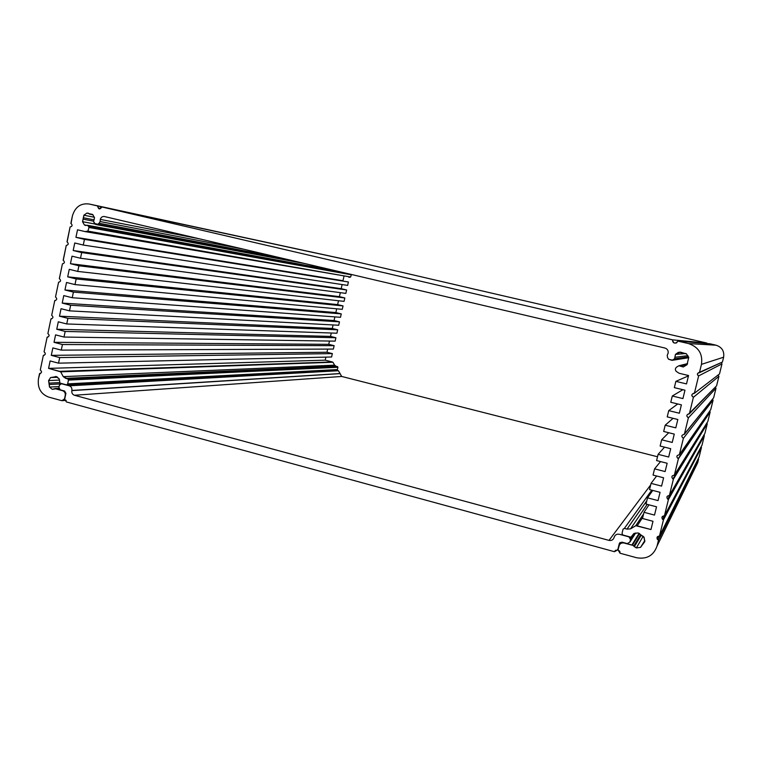 <?xml version="1.0" encoding="UTF-8"?>
<svg xmlns="http://www.w3.org/2000/svg" width="762" height="762" viewBox="0 0 762 762"><rect width="100%" height="100%" fill="white"/><g stroke="black" fill="none" stroke-linecap="round" stroke-linejoin="round"><path stroke-width="1.14" d="M341.7 376.457L340.052 373.637L71.828 390.611C71.561 392.925 72.419 394.478 74.428 395.259L341.7 376.457L74.428 395.259L609.009 540.391C611.581 540.829 613.286 539.839 614.143 537.42L614.182 537.248C615.039 534.829 616.753 533.838 619.335 534.267L629.041 536.667L630.203 537.801L630.498 539.477L634.498 533.257L630.498 539.477L629.86 542.115L635.698 532.952L629.86 542.115L627.278 543.601L621.859 542.134L619.277 543.62L620.106 542.42L618.201 549.192L614.505 551.707L615.544 550.202L614.505 551.707L66.361 401.926L64.713 398.983L65.903 393.335L64.608 391.02L60.227 389.83L58.931 387.515L59.426 385.124L61.179 383.667L69.266 385.81L338.423 370.732L336.394 370.218L338.423 370.732L69.266 385.81C71.266 386.591 72.133 388.134 71.866 390.449L340.052 373.637L71.866 390.449L340.071 373.542L338.423 370.732L341.7 376.457L657.52 456.762L341.7 376.457M650.662 484.946L609.009 540.391L650.662 484.946M71.828 390.611L71.866 390.449C72.133 388.134 71.266 386.591 69.266 385.81L61.503 383.715L59.426 385.124L58.931 387.515L60.227 389.83L64.608 391.02L65.903 393.335L64.713 398.983L66.361 401.926L614.505 551.707L617.772 549.831L619.277 543.62L621.859 542.134L627.278 543.601L629.86 542.115L630.498 539.477L628.917 536.858L619.335 534.267C616.753 533.838 615.039 534.829 614.182 537.248L614.143 537.42C613.286 539.839 611.581 540.829 609.009 540.391L74.428 395.259C72.419 394.478 71.561 392.925 71.828 390.611M683.276 366.97L678.885 365.76L676.694 367.046C675.151 368.303 674.98 369.722 676.18 371.304L679.075 373.266L688.553 375.523L686.505 383.915L675.865 381.362L674.332 387.639L684.971 390.201L682.923 398.583L672.303 396.002L670.77 402.269L681.39 404.86L679.352 413.223L668.741 410.623L667.217 416.881L677.828 419.491L675.789 427.844L665.188 425.215L663.673 431.463L674.265 434.102L672.227 442.446L661.645 439.788L660.13 446.027L670.703 448.694L668.674 457.019L658.111 454.333L656.587 460.562L667.15 463.258L665.121 471.564L654.568 468.859L653.063 475.078L663.607 477.793L661.578 486.099L651.043 483.365L649.529 489.575L660.063 492.319L658.044 500.605L647.519 497.843L646.014 504.044L656.53 506.806L654.51 515.083L644.004 512.302L642.499 518.493L652.996 521.284L650.986 529.542L635.775 525.704L630.507 528.885L626.983 529.104L624.364 528.409L623.059 529.161L622.04 533.333L622.725 534.962L630.946 537.181L633.898 533.495L638.099 532.933L644.109 537.372L644.823 541.563L640.537 547.383L636.337 547.935L632.46 545.135L624.135 543.03C621.544 542.592 619.83 543.582 618.973 546.002L618.03 549.897L620.039 553.222L636.537 557.727C646.795 559.489 653.634 555.574 657.063 545.983L658.501 540.096C656.225 538.077 656.549 536.753 659.463 536.134L663.454 519.836C661.168 517.827 661.492 516.503 664.426 515.864L668.417 499.529C666.131 497.519 666.455 496.195 669.388 495.548L673.389 479.174C671.103 477.174 671.427 475.84 674.37 475.183L678.38 458.781C676.084 456.781 676.408 455.447 679.352 454.781L683.371 438.341C681.076 436.34 681.399 435.007 684.352 434.321L688.381 417.843C686.086 415.862 686.41 414.518 689.362 413.823L693.401 397.307C691.096 395.335 691.429 393.992 694.392 393.278L698.64 375.885C696.811 374.323 697.068 373.256 699.421 372.694L701.459 364.35C702.907 353.911 698.583 346.986 688.496 343.567L677.932 341.109C675.303 344.11 673.503 343.691 672.541 339.852L101.937 206.978C99.841 209.74 98.384 209.407 97.584 205.969L89.116 203.997C80.686 202.997 75.124 206.969 72.409 215.894L70.856 223.371C72.685 225.076 72.438 226.285 70.094 226.99L67.008 241.83C68.837 243.545 68.59 244.745 66.256 245.44L63.17 260.252C64.999 261.966 64.741 263.166 62.417 263.862L59.331 278.635C61.16 280.359 60.912 281.549 58.588 282.235L55.512 296.98C57.331 298.704 57.083 299.904 54.759 300.571L51.692 315.297C53.511 317.021 53.264 318.211 50.949 318.878L47.882 333.565C49.701 335.299 49.454 336.49 47.139 337.147L44.082 351.806C45.901 353.539 45.653 354.73 43.339 355.378L40.291 370.008C42.101 371.751 41.853 372.932 39.548 373.57L40.424 373.542L39.548 373.57L38.452 378.857C37.395 387.925 40.767 394.002 48.578 397.069L61.874 400.698L64.503 398.926L65.256 395.383C65.522 393.068 64.656 391.525 62.665 390.744L55.997 388.791L52.254 389.344L49.501 387.086L48.587 380.59L50.587 377.561L56.426 376.599L59.188 378.866L59.941 383.096L66.589 384.896L67.666 383.877L68.466 380.086L67.808 378.914L63.265 376.638L60.674 371.827L48.578 368.379L50.13 360.94L58.531 363.169L59.703 357.578L51.302 355.359L52.854 347.91L61.265 350.12L62.436 344.519L54.026 342.319L55.578 334.861L63.998 337.052L65.17 331.441L56.75 329.26L58.312 321.793L66.732 323.964L67.913 318.345L59.484 316.182L61.046 308.705L69.485 310.858L70.656 305.229L62.217 303.085L63.779 295.599L72.228 297.732L73.409 292.094L64.951 289.979L66.523 282.473L74.981 284.588L76.162 278.949L67.694 276.844L69.266 269.329L77.734 271.424L78.915 265.776L70.437 263.69L72.009 256.165L80.496 258.242L81.677 252.584L73.19 250.517L74.762 242.983L83.258 245.04L84.449 239.373L75.943 237.334L77.524 229.791L85.077 231.591L87.868 231.124L89.04 227.476L87.944 225.6L84.363 224.904L82.534 221.685L83.887 215.208L86.83 213.112L92.678 214.493L94.517 217.703L93.555 221.618L94.621 223.523L97.698 224.257L99.108 223.256L100.136 221.532L100.289 219.399C101.013 217.227 102.413 216.275 104.48 216.541L664.893 348.024C667.331 348.844 668.417 350.52 668.15 353.063L667.236 355.263L667.522 357.511L668.607 359.254L672.408 360.15L688.753 357.607L672.408 360.15L688.696 357.397L673.017 359.788L674.57 358.816L688.496 356.826L674.57 358.816L674.942 357.273L687.924 355.663L674.942 357.273L675.465 354.406L685.876 353.492L675.465 354.406L680.285 352.101L686.467 353.892L688.734 357.53L686.981 364.741L683.276 366.97L686.981 364.741L688.734 357.53L686.467 353.892L679.152 352.177L677.98 352.596L675.465 354.406L674.57 358.816L672.027 360.34L668.607 359.254L667.522 357.511L667.236 355.263L668.15 353.063C668.417 350.52 667.331 348.844 664.893 348.024L104.48 216.541C102.413 216.275 101.013 217.227 100.289 219.399L199.454 238.82L100.289 219.399L100.136 221.532L243.23 249.098L100.136 221.532L99.108 223.256L276.444 256.889L99.108 223.256L97.698 224.257L296.132 261.509L97.698 224.257L95.698 224.495L93.555 221.618L94.517 217.703L92.678 214.493L90.354 214.093L92.774 214.579L89.506 214.112L88.278 213.179L86.83 213.112L88.821 213.512L86.83 213.112L83.887 215.208L94.393 217.275L83.887 215.208L83.487 217.78L94.164 219.847L83.487 217.78L83.201 219.17L93.478 221.142L83.201 219.17L82.534 221.685L95.002 224.028L82.534 221.685L84.363 224.904L86.649 225.314L85.058 225.352L87.506 225.276L338.376 271.415L87.944 225.6L88.735 226.952L351.168 274.491L89.04 227.476L351.358 274.815L89.04 227.476L87.868 231.124L350.606 277.016L351.358 274.815L350.606 277.016L87.868 231.124L86.954 231.467L350.606 277.016L85.077 231.591L77.524 229.791L75.943 237.334L342.986 280.711L343.948 276.435L342.986 280.711L75.943 237.334L84.449 239.373L348.405 281.988L84.449 239.373L83.258 245.04L347.643 285.407L348.405 281.988L347.643 285.407L83.258 245.04L74.762 242.983L73.19 250.517L341.205 288.684L342.119 284.569L341.205 288.684L73.19 250.517L81.677 252.584L346.615 289.97L341.205 288.684L346.615 289.97L81.677 252.584L80.496 258.242L345.853 293.389L346.615 289.97L345.853 293.389L80.496 258.242L72.009 256.165L70.437 263.69L339.414 296.656L340.309 292.656L339.414 296.656L70.437 263.69L78.915 265.776L344.834 297.952L339.414 296.656L344.834 297.952L78.915 265.776L77.734 271.424L344.062 301.371L344.834 297.952L344.062 301.371L77.734 271.424L69.266 269.329L67.694 276.844L337.633 304.619L338.499 300.742L337.633 304.619L67.694 276.844L76.162 278.949L343.043 305.924L337.633 304.619L343.043 305.924L76.162 278.949L74.981 284.588L342.281 309.334L343.043 305.924L342.281 309.334L74.981 284.588L66.523 282.473L64.951 289.979L335.852 312.572L336.699 308.82L335.852 312.572L64.951 289.979L73.409 292.094L341.252 313.887L335.852 312.572L341.252 313.887L73.409 292.094L72.228 297.732L340.49 317.297L341.252 313.887L340.49 317.297L72.228 297.732L63.779 295.599L62.217 303.085L334.07 320.526L334.889 316.887L334.07 320.526L62.217 303.085L70.656 305.229L339.471 321.84L334.07 320.526L339.471 321.84L70.656 305.229L69.485 310.858L338.709 325.25L339.471 321.84L338.709 325.25L69.485 310.858L61.046 308.705L59.484 316.182L332.299 328.47L333.08 324.955L332.299 328.47L59.484 316.182L67.913 318.345L337.69 329.794L332.299 328.47L337.69 329.794L67.913 318.345L66.732 323.964L336.928 333.204L337.69 329.794L336.928 333.204L66.732 323.964L58.312 321.793L56.75 329.26L330.517 336.404L331.28 333.004L330.517 336.404L56.75 329.26L65.17 331.441L335.909 337.737L330.517 336.404L335.909 337.737L65.17 331.441L63.998 337.052L335.147 341.138L335.909 337.737L335.147 341.138L63.998 337.052L55.578 334.861L54.026 342.319L328.746 344.338L329.479 341.052L328.746 344.338L54.026 342.319L62.436 344.519L334.127 345.672L328.746 344.338L334.127 345.672L62.436 344.519L61.265 350.12L333.365 349.072L334.127 345.672L333.365 349.072L61.265 350.12L52.854 347.91L51.302 355.359L326.974 352.254L327.679 349.101L326.974 352.254L51.302 355.359L59.703 357.578L332.356 353.606L326.974 352.254L332.356 353.606L59.703 357.578L58.531 363.169L331.594 356.997L332.356 353.606L331.594 356.997L58.531 363.169L50.13 360.94L48.578 368.379L325.203 360.169L325.879 357.13L325.203 360.169L48.578 368.379L59.627 371.332L332.28 361.96L325.203 360.169L332.28 361.96L59.627 371.332L60.674 371.827L332.956 362.255L60.674 371.827L63.265 376.638L334.594 365.169L332.956 362.255L334.594 365.169L63.265 376.638L65.684 378.343L336.147 366.208L334.594 365.169L336.147 366.208L65.684 378.343L67.808 378.914L337.499 366.551L67.808 378.914L68.466 380.086L337.918 367.265L337.499 366.551L337.918 367.265L68.466 380.086L67.666 383.877L337.404 369.56L337.918 367.265L337.404 369.56L67.666 383.877L66.761 384.915L59.941 383.096L59.188 378.866L55.797 376.457L54.15 377.123L57.207 376.99L50.587 377.561L53.216 377.447L50.587 377.561L48.587 380.59L59.636 380.076L48.587 380.59L49.073 383.124L59.455 382.6L49.073 383.124L49.273 384.515L60.208 383.934L49.273 384.515L49.501 387.086L59.131 386.544L49.501 387.086L52.254 389.344L55.321 388.496L58.998 388.62L55.997 388.791L59.112 388.896L56.464 389.058L62.665 390.744C64.656 391.525 65.522 393.068 65.256 395.383L64.732 398.907L61.874 400.698L66.218 400.364L61.874 400.698L48.578 397.069C40.767 394.002 37.395 387.925 38.452 378.857L39.824 373.618C41.9 372.742 42.062 371.542 40.291 370.008L43.339 355.378L44.139 355.368L43.558 355.416C45.691 354.578 45.863 353.377 44.082 351.806L47.139 337.147L47.854 337.156L47.301 337.175C49.482 336.375 49.682 335.175 47.882 333.565L50.949 318.878L51.578 318.907L51.044 318.897C53.283 318.145 53.502 316.944 51.692 315.297L54.759 300.571L55.302 300.609L54.807 300.58C57.093 299.876 57.331 298.675 55.512 296.98L58.588 282.235C60.903 281.578 61.16 280.378 59.369 278.644L62.417 263.862C64.703 263.223 64.989 262.033 63.256 260.28L66.256 245.44C68.523 244.84 68.818 243.65 67.151 241.878L70.094 226.99C72.342 226.419 72.666 225.228 71.056 223.437L72.409 215.894C75.124 206.969 80.686 202.997 89.116 203.997L356.845 261.852L97.584 205.969L98.879 208.759L101.937 206.978L359.616 262.499L101.937 206.978L672.541 339.852L706.803 343.052L359.616 262.499L706.803 343.052L672.541 339.852C672.57 342.538 673.903 343.548 676.551 342.881L677.932 341.109L709.946 343.776L677.932 341.109L688.496 343.567L716.089 345.205L709.946 343.776L716.089 345.205L688.496 343.567C698.583 346.986 702.907 353.911 701.459 364.35L723.614 357.216C724.462 351.187 721.947 347.186 716.089 345.205C721.947 347.186 724.462 351.187 723.614 357.216L701.459 364.35L699.421 372.694L722.433 362.036L723.614 357.216L722.433 362.036L698.602 372.694C696.973 373.78 696.992 374.837 698.64 375.885L721.976 363.893L721.328 362.55L721.976 363.893L698.64 375.885L694.392 393.278L719.509 373.952L721.976 363.893L719.509 373.952L694.392 393.278L693.62 393.24C691.315 394.468 691.248 395.83 693.401 397.307L718.937 376.285L717.995 375.114L718.937 376.285L693.401 397.307L689.362 413.823L716.585 385.848L718.937 376.285L716.585 385.848L688.896 413.766C686.333 414.814 686.162 416.176 688.381 417.843L716.013 388.182L715.127 387.353L716.013 388.182L688.381 417.843L684.352 434.321L713.67 397.735L716.013 388.182L713.67 397.735L684.19 434.292C681.371 435.112 681.104 436.455 683.371 438.341L713.099 400.06L712.299 399.44L713.099 400.06L683.371 438.341L679.352 454.781L710.756 409.594L713.099 400.06L710.756 409.594L679.352 454.781C676.504 455.333 676.113 456.648 678.17 458.714L710.184 411.918L709.47 411.442L710.184 411.918L678.38 458.781L674.37 475.183L707.841 421.453L710.184 411.918L707.841 421.453L674.37 475.183C671.665 475.583 671.179 476.85 672.903 478.984L673.389 479.174L707.279 423.767L706.641 423.386L707.279 423.767L673.389 479.174L669.388 495.548L704.936 433.283L707.279 423.767L704.936 433.283L669.388 495.548C666.836 495.814 666.264 497.024 667.683 499.186L668.417 499.529L704.364 435.607L703.793 435.283L704.364 435.607L668.417 499.529L664.426 515.864L702.031 445.103L704.364 435.607L702.031 445.103L664.426 515.864C662.007 516.026 661.368 517.179 662.521 519.322L663.454 519.836L701.469 447.418L700.945 447.151L701.469 447.418L663.454 519.836L659.463 536.134L699.135 456.914L701.469 447.418L699.135 456.914L659.463 536.134C657.177 536.21 656.492 537.305 657.416 539.41L658.501 540.096L698.563 459.219L698.097 458.991L698.563 459.219L658.501 540.096L657.063 545.983L697.725 462.648L698.563 459.219L697.725 462.648L657.063 545.983C653.634 555.574 646.795 559.489 636.537 557.727L620.039 553.222L619.811 551.345L618.03 549.897L618.973 546.002C619.83 543.582 621.544 542.592 624.135 543.03L631.812 545.116L639.118 533.295L631.812 545.116L632.46 545.135L639.547 533.6L632.46 545.135L634.07 546.059L640.604 535.229L634.07 546.059L634.355 546.649L636.337 547.935L643.176 536.267L636.337 547.935L640.537 547.383L644.871 540.439L643.004 543.744L644.823 541.563L643.814 536.877L638.099 532.933L633.898 533.495L630.946 537.181L622.725 534.962L622.04 533.333L623.059 529.161L624.364 528.409L651.758 490.157L624.364 528.409L626.983 529.104L646.814 500.729L626.983 529.104L630.507 528.885L647.195 504.349L630.507 528.885L635.775 525.704L643.623 513.864L635.775 525.704L637.184 525.847L642.795 517.274L637.184 525.847L650.986 529.542L652.996 521.284L642.499 518.493L644.004 512.302L648.986 504.825L644.004 512.302L654.51 515.083L656.53 506.806L646.014 504.044L647.519 497.843L652.777 490.414L647.519 497.843L658.044 500.605L660.063 492.319L649.529 489.575L651.043 483.365L656.625 476.002L651.043 483.365L661.578 486.099L663.607 477.793L653.063 475.078L654.568 468.859L660.54 461.572L654.568 468.859L665.121 471.564L667.15 463.258L656.587 460.562L658.111 454.333L664.559 447.142L658.111 454.333L668.674 457.019L670.703 448.694L660.13 446.027L661.645 439.788L668.712 432.721L661.645 439.788L672.227 442.446L674.265 434.102L663.673 431.463L665.188 425.215L673.065 418.319L665.188 425.215L675.789 427.844L677.828 419.491L667.217 416.881L668.741 410.623L677.723 403.965L668.741 410.623L679.352 413.223L681.39 404.86L670.77 402.269L672.303 396.002L682.895 389.696L672.303 396.002L682.923 398.583L684.971 390.201L674.332 387.639L675.865 381.362L688.457 375.885L675.865 381.362L686.505 383.915L688.553 375.523L679.075 373.266L676.18 371.304C674.98 369.722 675.151 368.303 676.694 367.046L678.942 365.741L680.447 366.131L687.248 364.398L680.447 366.131L683.371 366.941M695.963 466.268L697.725 462.648L695.963 466.268M696.487 439.674L697.411 439.903L696.487 439.674M348.825 277.282L350.025 277.216L348.825 277.282M66.932 384.905L336.823 370.199L337.404 369.56L336.709 370.18M630.203 537.801L630.65 537.105M61.179 383.667L61.903 383.629M98.879 208.759L99.736 208.94M678.17 458.714L710.06 411.89M672.903 478.984L706.993 423.662M667.683 499.186L703.945 435.407M662.521 519.322L664.369 515.845M657.416 539.41L659.092 536.067M633.927 545.763L640.442 534.991M634.355 546.649L641.004 535.572M679.199 365.674L687.6 363.626M677.98 352.596L681.171 352.377M672.027 360.34L688.781 357.711M96.526 224.647L305.086 263.604M89.916 214.198L92.993 214.817M85.058 225.352L85.849 225.495M87.506 225.276L335.404 270.72M53.55 377.447L57.626 377.276M55.321 388.496L58.912 388.287"/></g></svg>
